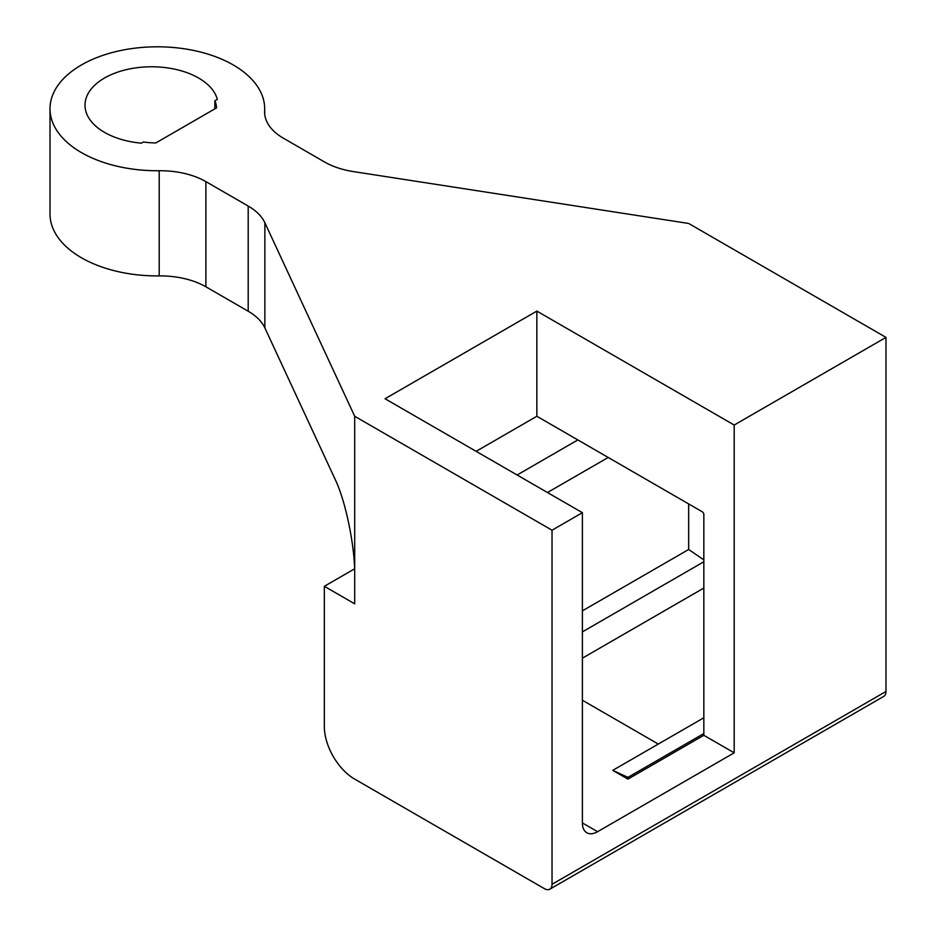 <?xml version="1.0" encoding="UTF-8"?>
<svg xmlns="http://www.w3.org/2000/svg" width="936" height="936" viewBox="0 0 936 936"><rect width="100%" height="100%" fill="white"/><g stroke="black" fill="none" stroke-linecap="round" stroke-linejoin="round"><path stroke-width="1.4" d="M885.994 691.47L552.029 884.286A10.729 6.201 60 0 1 549.806 889.2L883.771 696.384A10.729 6.201 -120 0 0 885.994 691.47L885.994 337.393L688.662 223.458L353.41 171.592A64.408 37.183 0 0 1 324.546 161.975L283.456 138.247A64.408 37.183 0 0 1 264.596 111.957A64.408 37.183 0 0 1 264.631 110.764A107.336 61.975 0 0 0 264.677 108.775A107.336 61.975 0 0 0 157.342 46.8A107.336 61.975 0 0 0 50.006 108.775A107.336 61.975 0 0 0 159.214 170.738L159.214 275.909A64.408 37.183 180 0 1 205.873 286.79L248.192 311.22A64.408 37.183 180 0 1 264.865 327.892L335.439 479.969C345.735 501.556 354.908 546.39 354.697 574.025L354.697 416.274L552.029 530.209L582.391 512.682L385.047 398.748L536.855 311.103L734.198 425.038L885.994 337.393M549.806 889.2A10.729 6.201 60 0 1 544.448 888.673L354.697 779.115A42.939 24.792 60 0 1 324.336 726.535L324.336 586.299L354.604 568.819M688.662 503.919L688.662 549.49L703.837 559.845M627.939 777.36L703.837 733.543L703.837 735.298L627.939 779.115L627.939 777.36L612.752 770.351L658.3 744.062L582.391 700.233M627.939 779.115L612.752 770.351M688.662 549.49L582.391 610.845M582.391 631.882L703.837 561.764M703.837 717.772L658.3 744.062M703.837 735.298L734.198 752.825L597.577 831.706L582.391 822.931A21.47 12.39 120 0 0 586.837 832.759A21.47 12.39 120 0 0 597.577 831.706M703.837 588.054L582.391 658.172M582.391 822.931L582.391 512.682M577.84 439.932L517.128 474.997M608.201 457.47L547.478 492.523M354.697 574.025L354.697 603.825L324.336 586.299M214.87 100.784A59.038 34.082 180 0 1 216.544 107.897L155.821 142.951A59.038 34.082 180 0 1 143.5 141.991L141.441 143.173A66.55 38.423 180 0 1 85.012 105.206A66.55 38.423 180 0 1 146.484 66.889A66.55 38.423 180 0 1 217.339 99.356L214.87 100.784L214.87 108.857M205.873 286.79L205.873 181.619A64.408 37.183 0 0 0 159.214 170.738M205.873 181.619L248.192 206.049L248.192 311.22M264.865 327.892L264.865 222.721A64.408 37.183 0 0 0 248.192 206.049M264.865 222.721L354.697 416.274M703.837 733.543L703.837 514.437A2.141 1.24 -120 0 0 702.316 511.805L536.855 416.274L536.855 311.103L536.855 416.274L476.131 451.327M50.006 108.775L50.006 213.946A107.336 61.975 0 0 0 159.214 275.909M734.198 425.038L734.198 752.825M552.029 884.286L552.029 530.209M264.631 113.151L264.631 110.764M264.677 113.911L264.677 108.775"/></g></svg>

